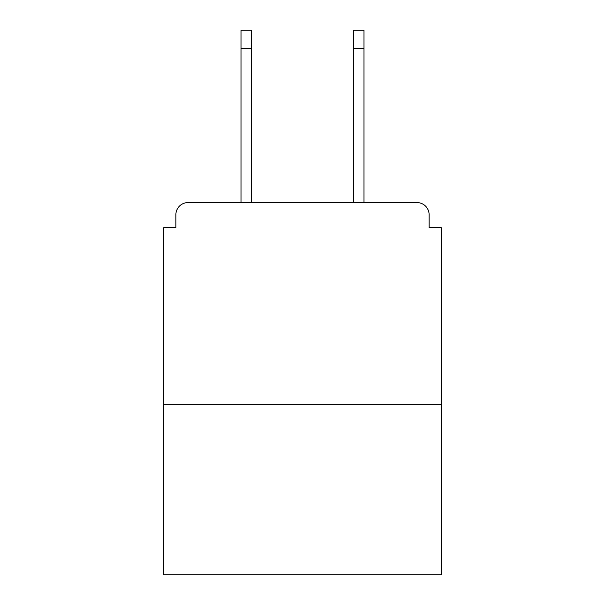 <?xml version="1.0" encoding="UTF-8"?>
<svg xmlns="http://www.w3.org/2000/svg" width="605" height="605" viewBox="0 0 605 605"><rect width="100%" height="100%" fill="white"/><g stroke="black" fill="none" stroke-linecap="round" stroke-linejoin="round"><path stroke-width="0.91" d="M429.119 227.662L429.119 214.715L429.119 227.662L441.257 227.662L441.257 574.75L163.743 574.75L163.743 227.662L175.881 227.662L175.881 214.715L175.881 227.662M441.257 404.843L163.743 404.843M429.119 214.715A12.138 12.138 0 0 0 416.981 202.584L188.019 202.584A12.138 12.138 0 0 0 175.881 214.715M416.981 202.584L363.991 202.584L363.991 48.453L353.471 48.453L353.471 30.25L363.991 30.25L363.991 48.453M241.009 48.453L241.009 30.25L251.529 30.25L251.529 48.453L241.009 48.453L241.009 202.584L188.019 202.584M251.529 48.453L251.529 202.584M353.471 202.584L353.471 48.453"/></g></svg>
